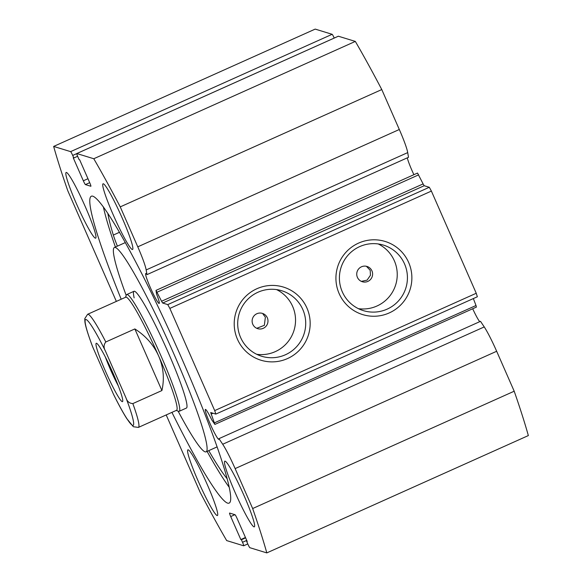 <?xml version="1.0" encoding="UTF-8"?>
<svg xmlns="http://www.w3.org/2000/svg" width="582" height="582" viewBox="0 0 582 582"><rect width="100%" height="100%" fill="white"/><g stroke="black" fill="none" stroke-linecap="round" stroke-linejoin="round"><path stroke-width="0.87" d="M234.902 514.684L230.719 516.561A4.001 0.386 65.8 0 1 229.57 513.062A4.001 0.386 65.8 0 1 229.606 513.062L235.041 514.728A4.001 0.386 65.8 0 1 237.129 518.526L247.226 541.522L246.644 541.34L247.765 543.894A4.001 0.386 -114.2 0 0 249.853 547.698L266.811 552.9L528.347 435.576A271.976 26.066 65.8 0 0 514.197 391.213L496.664 351.266A28.693 2.75 -114.2 0 0 484.239 326.924L480.506 321.329L218.97 438.653A16.398 1.571 65.8 0 1 218.832 439.345A16.398 1.571 65.8 0 1 218.687 439.345A16.398 1.571 65.8 0 1 210.408 424.402A16.398 1.571 65.8 0 1 205.41 409.422A16.398 1.571 65.8 0 1 205.548 409.422A16.398 1.571 65.8 0 1 211.739 419.833L214.889 424.416L210.699 412.529L215.82 414.093L214.707 410.594L476.243 293.263L477.356 296.769L215.82 414.093M479.757 321.664A16.398 1.571 65.8 0 1 472.7 308.758M76.824 153.539A4.001 0.386 -114.2 0 0 76.795 153.539L338.331 36.215A4.001 0.386 65.8 0 1 338.331 36.215A4.001 0.386 65.8 0 1 338.368 36.215L76.824 153.539L93.782 158.74A271.976 26.066 -114.2 0 1 120.241 206.879L137.774 246.826A28.693 2.75 65.8 0 1 146.177 269.932L146.97 274.631A16.398 1.571 -114.2 0 0 145.893 273.518A16.398 1.571 -114.2 0 0 145.747 273.518A16.398 1.571 -114.2 0 0 150.745 288.497A16.398 1.571 -114.2 0 0 159.031 303.448A16.398 1.571 -114.2 0 0 159.177 303.448A16.398 1.571 -114.2 0 0 156.58 294.179L155.998 290.389L161.57 301.25L423.114 183.919L424.205 185.716L429.298 187.28L431.386 191.078L476.243 293.263M407.305 157.846A16.398 1.571 -114.2 0 0 413.897 174.695M306.94 308.06A38.259 37.954 -72.9 0 1 287.515 358.563A38.259 37.954 -72.9 0 1 237.441 339.233A38.259 37.954 -72.9 0 1 256.866 288.737A38.259 37.954 -72.9 0 1 306.94 308.06M240.592 337.458A34.258 33.982 107.1 0 0 297.096 346.159A34.258 33.982 107.1 0 0 281.753 290.745A34.258 33.982 107.1 0 0 240.592 337.458M408.644 262.431A38.259 37.954 -72.9 0 1 389.227 312.934A38.259 37.954 -72.9 0 1 339.153 293.612A38.259 37.954 -72.9 0 1 358.577 243.109A38.259 37.954 -72.9 0 1 408.644 262.431M342.296 291.829A34.258 33.982 107.1 0 0 398.808 300.53A34.258 33.982 107.1 0 0 383.465 245.117A34.258 33.982 107.1 0 0 342.296 291.829M366.609 266.505L370.188 270.295L370.458 275.264L367.097 280.131L361.364 281.375M357.406 277.352A8.003 7.937 107.1 0 0 370.603 279.382A8.003 7.937 107.1 0 0 367.016 266.447A8.003 7.937 107.1 0 0 357.406 277.352M256.742 328.299L264.352 325.316L265.377 317.168L263.049 314.142M252.792 324.283A8.003 7.937 107.1 0 0 265.981 326.313A8.003 7.937 107.1 0 0 262.402 313.378A8.003 7.937 107.1 0 0 252.792 324.283M358.388 308.656A34.258 33.982 107.1 0 0 378.242 243.96M256.677 354.285A34.258 33.982 107.1 0 0 276.537 289.589M229.09 487.105A168.183 16.121 65.8 0 1 207.083 451.385M115.411 247.03A168.183 16.121 65.8 0 1 103.363 206.843M121.187 299.235A168.183 16.121 65.8 0 1 91.389 196.214A168.183 16.121 65.8 0 1 92.865 196.199A168.183 16.121 65.8 0 1 177.808 349.498A168.183 16.121 65.8 0 1 229.068 503.117A168.183 16.121 65.8 0 1 227.598 503.132A168.183 16.121 65.8 0 1 171.93 412.362M95.324 238.162A35.997 3.448 65.8 0 1 77.144 205.351A35.997 3.448 65.8 0 1 66.166 172.476A35.997 3.448 65.8 0 1 66.486 172.468A35.997 3.448 65.8 0 1 84.666 205.279A35.997 3.448 65.8 0 1 95.637 238.162A35.997 3.448 65.8 0 1 95.324 238.162M217.079 515.536A35.997 3.448 65.8 0 1 198.898 482.718A35.997 3.448 65.8 0 1 187.928 449.842A35.997 3.448 65.8 0 1 188.241 449.842A35.997 3.448 65.8 0 1 206.421 482.653A35.997 3.448 65.8 0 1 217.392 515.528A35.997 3.448 65.8 0 1 217.079 515.536M132.223 249.489A35.997 3.448 65.8 0 1 114.043 216.679A35.997 3.448 65.8 0 1 103.072 183.796A35.997 3.448 65.8 0 1 103.385 183.796A35.997 3.448 65.8 0 1 121.565 216.606A35.997 3.448 65.8 0 1 132.536 249.482A35.997 3.448 65.8 0 1 132.223 249.489M253.978 526.856A35.997 3.448 65.8 0 1 235.797 494.045A35.997 3.448 65.8 0 1 224.827 461.17A35.997 3.448 65.8 0 1 225.139 461.162A35.997 3.448 65.8 0 1 243.32 493.973A35.997 3.448 65.8 0 1 254.29 526.856A35.997 3.448 65.8 0 1 253.978 526.856M214.467 422.838L476.011 305.514L473.341 298.566M476.011 305.514L476.396 307.085M76.759 153.612L72.699 155.43A4.001 0.386 -114.2 0 0 70.611 151.633L53.653 146.424L315.189 29.1L332.147 34.302A4.001 0.386 65.8 0 1 334.221 38.056M338.368 36.215L355.326 41.417A271.976 26.066 65.8 0 1 381.777 89.555L399.31 129.495A28.693 2.75 65.8 0 1 407.713 152.608L408.506 157.3L146.97 274.631M155.998 290.389L417.534 173.058L423.114 183.919M431.386 191.078L169.849 308.402L214.707 410.594M169.849 308.402L167.762 304.604L429.298 187.28M424.205 185.716L162.669 303.04L167.762 304.604M162.669 303.04L161.57 301.25M76.795 153.539A4.001 0.386 -114.2 0 0 77.944 157.038L79.065 159.592L79.647 159.774L89.737 182.763A4.001 0.386 65.8 0 1 90.894 186.262A4.001 0.386 65.8 0 1 90.857 186.269L90.916 186.24M89.701 182.675L85.416 184.596L90.857 186.269M85.416 184.596A4.001 0.386 65.8 0 1 83.335 180.798L87.962 178.718M72.699 155.43L73.819 157.984L73.237 157.802L83.335 180.798M53.653 146.424A271.976 26.066 -114.2 0 0 67.803 190.787L116.356 301.396M247.779 543.944L243.669 545.785A4.001 0.386 -114.2 0 1 243.632 545.785L226.674 540.583A271.976 26.066 -114.2 0 1 200.223 492.445L166.197 414.937M243.669 545.785A4.001 0.386 -114.2 0 0 242.519 542.286L246.732 540.402M230.719 516.561L240.817 539.558L241.399 539.732L242.519 542.286M266.811 552.9A271.976 26.066 -114.2 0 0 252.661 508.537L235.128 468.597A28.693 2.75 -114.2 0 0 222.702 444.255L218.97 438.653M514.197 391.213L252.661 508.537M355.326 41.417L93.782 158.74M120.241 206.879L381.777 89.555M246.644 541.34L247.059 541.151M240.817 539.558L245.451 537.477M241.399 539.732L245.611 537.841M73.819 157.984L77.617 156.282M176.266 410.419L178.499 411.278A63.991 6.133 -114.2 0 0 179.161 411.314L186.422 408.055A63.991 6.133 -114.2 0 0 186.32 401.449A63.991 6.133 -114.2 0 0 159.992 334.505A63.991 6.133 -114.2 0 0 134.035 291.276A63.991 6.133 -114.2 0 0 134.144 297.875M178.107 411.132A111.991 10.731 -114.2 0 0 206.072 451.843A111.991 10.731 -114.2 0 0 205.89 440.29A111.991 10.731 -114.2 0 0 159.81 323.134A111.991 10.731 -114.2 0 0 114.392 247.481A111.991 10.731 -114.2 0 0 114.574 259.034A111.991 10.731 -114.2 0 0 126.207 295.438M113.257 373.666A31.995 3.07 65.8 0 1 122.678 401.413A31.995 3.07 65.8 0 1 105.495 371.287A31.995 3.07 65.8 0 1 96.612 343.3A31.995 3.07 65.8 0 1 113.257 373.666M105.298 356.89A27.201 2.604 -114.2 0 0 110.435 369.505A27.201 2.604 -114.2 0 0 118.306 385.888M138.385 427.414L133.336 426.722L126.687 418.465C123.006 412.653 118.692 404.766 113.745 394.814L113.352 393.978A57.996 5.558 -114.2 0 0 132.609 425.398A57.996 5.558 -114.2 0 0 125.981 397.855C127.131 401.471 129.422 403.384 132.841 403.588A61.998 5.944 65.8 0 1 138.385 427.414L176.528 410.303A61.998 5.944 -114.2 0 0 158.675 356.046A61.998 5.944 -114.2 0 0 125.777 297.176L87.635 314.28A61.998 5.944 65.8 0 1 105.8 341.976C103.654 344.66 103.516 347.658 105.4 350.975A57.996 5.558 -114.2 0 0 86.143 319.554A57.996 5.558 -114.2 0 0 92.778 347.098L92.392 346.174C86.645 330.787 85.227 324.523 84.907 321.817L84.776 318.652L87.635 314.28M179.161 411.314A63.991 6.133 -114.2 0 0 160.734 355.304A63.991 6.133 -114.2 0 0 126.774 294.536A63.991 6.133 -114.2 0 0 126.352 295.045L125.516 297.293M132.841 403.588L161.905 390.551C164.56 378.729 163.484 367.227 158.675 356.046C153.699 344.93 145.762 335.894 134.857 328.939L105.8 341.976M125.981 397.855L105.4 350.975M161.905 390.551L134.857 328.939M113.352 393.978L92.778 347.098M208.756 450.635A154.397 14.797 -114.2 0 0 227.024 478.593M119.521 232.254L113.33 235.063A29.878 2.866 -114.2 0 0 117.389 246.135M107.816 213.238A154.397 14.797 -114.2 0 0 113.315 235.041M113.33 235.063L119.536 232.276M70.611 151.633L332.147 34.302M496.664 351.266L235.128 468.597M399.31 129.495L137.774 246.826M407.713 152.608L146.177 269.932M418.654 174.855L157.118 292.179M484.239 326.924L222.702 444.255M213.048 413.242L211.113 414.108M476.425 307.085L214.889 424.416M125.363 242.563L114.392 247.481M217.042 446.918L206.072 451.843M134.035 291.276L126.774 294.536"/></g></svg>
